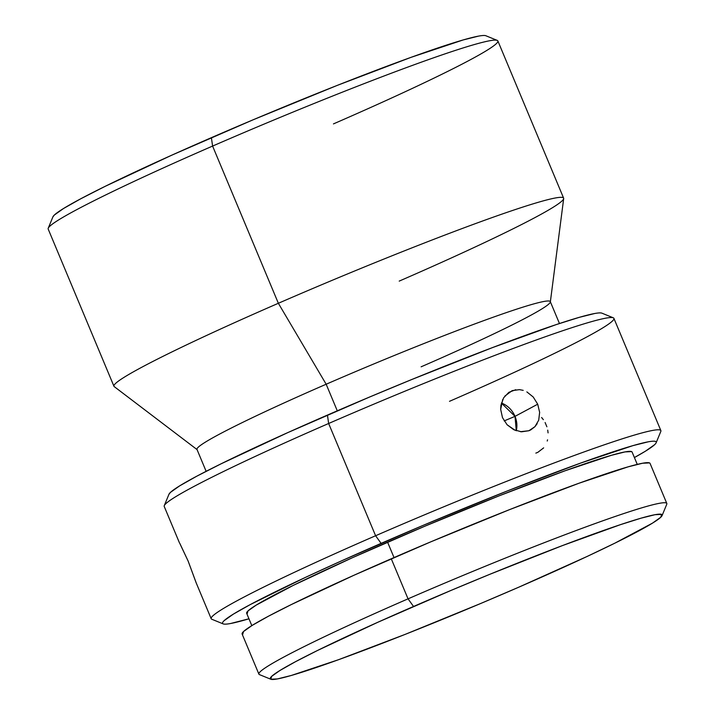 <?xml version="1.0" encoding="UTF-8"?>
<svg xmlns="http://www.w3.org/2000/svg" width="715" height="715" viewBox="0 0 715 715"><rect width="100%" height="100%" fill="white"/><g stroke="black" fill="none" stroke-linecap="round" stroke-linejoin="round"><path stroke-width="1.07" d="M497.229 40.389L485.869 35.75A235.02 13.022 157.3 0 0 211.399 137.664L212.596 146.075A243.726 13.505 -22.7 0 1 497.229 40.389A243.726 13.505 -22.7 0 1 333.449 123.901M662.09 515.578L666.764 504.236A221.087 12.253 157.3 0 0 408.042 598.848L413.547 606.472A212.391 11.771 -22.7 0 1 662.09 515.578A212.391 11.771 -22.7 0 1 518.867 587.149L587.104 556.467L614.873 543.159L652.429 523.174L660.767 517.258L661.634 514.398L654.994 514.702L641.087 518.161L620.468 524.649L562.464 545.581L489.802 574.315L451.388 590.268L377.735 622.309L317.54 650.462L295.483 661.706L279.985 670.456L271.646 676.372L270.779 679.232L277.429 678.919L291.327 675.461L338.499 659.722L405.11 634.402L481.025 603.353L518.867 587.149A212.391 11.771 -22.7 0 1 270.824 679.25A212.391 11.771 -22.7 0 1 413.547 606.472L408.042 598.848A221.087 12.253 -22.7 0 1 666.818 503.476L650.051 463.383A221.087 12.253 157.3 0 0 391.266 558.764L408.042 598.848L391.266 558.764A221.087 12.253 157.3 0 0 242.117 634.026L258.893 674.111A221.087 12.253 -22.7 0 1 408.042 598.848A221.087 12.253 157.3 0 0 259.465 674.611L270.824 679.25M613.273 317.8L601.914 313.161A235.02 13.022 157.3 0 0 327.443 415.075L328.641 423.495A243.726 13.505 -22.7 0 1 613.273 317.8A243.726 13.505 -22.7 0 1 449.494 401.321M656.138 442.782L660.812 431.431A243.726 13.505 157.3 0 0 375.598 535.741L381.113 543.364A235.02 13.022 -22.7 0 1 656.138 442.782A235.02 13.022 -22.7 0 1 634.402 457.555L645.439 451.183L654.672 444.632C656.388 442.996 656.701 441.942 655.628 441.468C654.547 440.994 652.098 441.11 648.273 441.807L632.891 445.642L580.696 463.061L506.989 491.08L422.985 525.427L341.475 560.882L305.6 577.318L250.465 604.479L233.313 614.158L224.081 620.709C222.365 622.336 222.052 623.4 223.125 623.873C224.206 624.347 226.655 624.231 230.48 623.534L248.954 618.797A235.02 13.022 -22.7 0 1 223.178 623.891A235.02 13.022 -22.7 0 1 381.113 543.364L375.598 535.741A243.726 13.505 -22.7 0 1 660.866 430.6L613.908 318.354A243.726 13.505 157.3 0 0 328.641 423.495L375.598 535.741L328.641 423.495A243.726 13.505 157.3 0 0 164.227 506.461L179.304 542.497M515.006 416.362A21.763 18.813 61.8 0 0 501.394 403.063L515.006 416.362L504.164 420.912L515.006 416.362L516.284 430.752A21.763 18.813 61.8 0 0 515.006 416.362L537.707 404.198L515.006 416.362M538.699 420.223L539.637 412.349L537.707 404.198L533.229 397.013L526.848 391.883L533.229 397.013L537.707 404.198L539.637 412.349L538.699 420.223L534.945 426.667L528.903 430.734L521.467 431.806L513.79 429.724L507.096 424.764L502.484 417.632L500.679 409.391L502.708 399.515M504.817 396.119L512.154 390.631L519.474 389.63L523.21 390.363M180.26 544.428L188.143 561.087L196.044 582.439M546.886 426.784L545.098 422.52M543.355 419.678L541.639 417.524M563.626 198.144L497.863 40.934A243.726 13.505 157.3 0 0 212.596 146.075L278.358 303.285A243.726 13.505 -22.7 0 1 563.626 198.144A243.726 13.505 -22.7 0 1 399.211 281.111M550.344 301.971L563.679 198.591A243.726 13.505 157.3 0 0 278.358 303.285L326.165 384.232A191.495 10.609 -22.7 0 1 550.344 301.971A191.495 10.609 -22.7 0 1 421.117 366.813M559.461 323.52L550.3 301.623A191.495 10.609 157.3 0 0 326.165 384.232L337.283 410.812L326.165 384.232A191.495 10.609 157.3 0 0 196.983 449.422L206.135 471.319M515.238 430.367L507.096 424.764L502.484 417.632L500.679 409.391L500.929 405.262L503.646 397.799L508.866 392.329L515.738 389.72M537.153 423.691L534.945 426.667L530.798 429.867L528.903 430.734L520.386 431.699M637.262 464.384L632.096 452.05A208.905 11.574 157.3 0 0 387.584 542.176L394.019 557.566L387.584 542.176A208.905 11.574 157.3 0 0 246.657 613.291L251.814 625.625M242.653 634.5L243.547 631.524L252.234 625.366L268.366 616.259L291.327 604.559L353.988 575.244L430.662 541.899L509.688 509.58L579.034 483.224L628.136 466.832L642.606 463.231L649.524 462.909L650.069 463.427M247.158 613.738L248.007 610.923L256.211 605.105L293.15 585.442L352.352 557.745L424.808 526.231L499.472 495.701L564.993 470.801L611.388 455.312L625.062 451.907L631.604 451.603L632.114 452.094M179.912 543.588L188.143 561.087L196.089 582.627L211.184 618.707A243.726 13.505 -22.7 0 1 375.598 535.741A243.726 13.505 157.3 0 0 211.819 619.253L223.178 623.891M179.599 543.114L179.313 542.533M168.928 494.36L170.42 492.421L179.653 485.869L196.804 476.19L221.212 463.758L287.814 432.602L369.324 397.147L411.822 379.495L492.224 347.696L556.413 324.53L579.23 317.362L594.612 313.528C598.437 312.821 600.886 312.714 601.967 313.188M278.358 303.285A243.726 13.505 157.3 0 0 114.221 386.601L197.197 449.699A191.495 10.609 -22.7 0 1 326.165 384.232L278.358 303.285L212.596 146.075A243.726 13.505 157.3 0 0 48.182 229.041L113.944 386.252A243.726 13.505 -22.7 0 1 278.358 303.285M52.874 216.94L54.376 215.009L63.608 208.458L80.759 198.779L105.168 186.338L171.77 155.182L253.271 119.736L337.274 85.38L410.991 57.361L463.186 39.942L478.567 36.108C482.393 35.41 484.842 35.294 485.923 35.768M548.074 432.897L547.726 430.144M547.234 441.039L547.556 439.805M535.839 453.113L537.805 452.363L543.659 447.867M164.28 505.621A243.726 13.505 -22.7 0 1 328.641 423.495L327.443 415.075A235.02 13.022 157.3 0 0 168.954 494.271L164.28 505.621M48.236 228.21A243.726 13.505 -22.7 0 1 212.596 146.075L211.399 137.664A235.02 13.022 157.3 0 0 52.91 216.859L48.236 228.21"/></g></svg>

